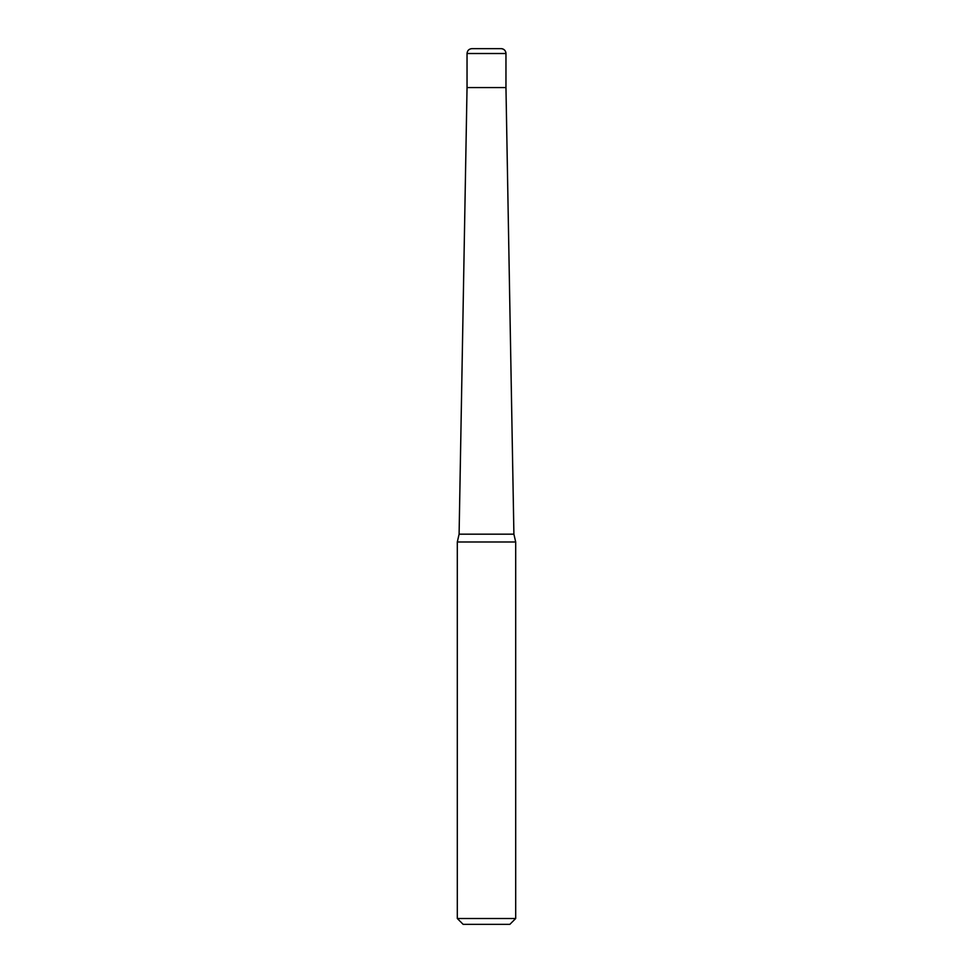 <?xml version="1.0" encoding="UTF-8"?>
<svg xmlns="http://www.w3.org/2000/svg" width="973" height="973" viewBox="0 0 973 973"><rect width="100%" height="100%" fill="white"/><g stroke="black" fill="none" stroke-linecap="round" stroke-linejoin="round"><path stroke-width="1.46" d="M515.69 918.512L509.852 924.35L463.148 924.35L457.31 918.512L515.69 918.512L515.69 541.985L457.31 541.985L457.31 918.512M486.5 87.57L467.04 87.57L459.098 534.177L513.902 534.177L505.96 87.57L467.04 87.57L467.04 53.515C467.332 50.56 468.95 48.942 471.905 48.65L501.095 48.65A4.865 4.865 0 0 1 505.96 53.515L505.96 87.57L486.5 87.57M501.095 48.65C504.05 48.942 505.668 50.56 505.96 53.515L467.04 53.515M515.69 541.985L513.902 534.177M457.31 541.985L459.098 534.177M505.96 53.515L505.96 87.57"/></g></svg>
